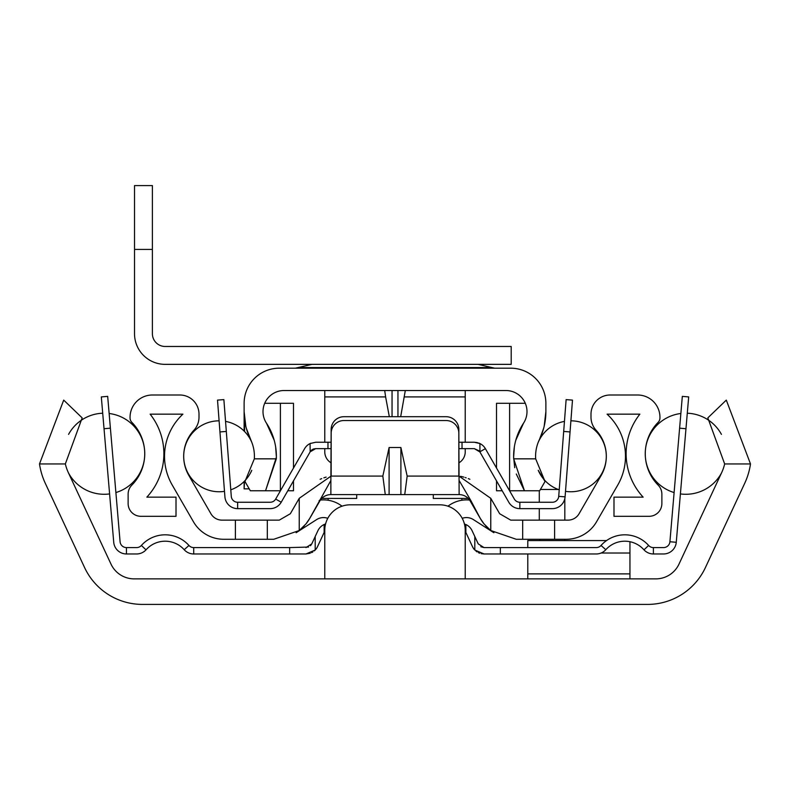 <?xml version="1.0" encoding="UTF-8"?>
<svg xmlns="http://www.w3.org/2000/svg" width="790" height="790" viewBox="0 0 790 790"><rect width="100%" height="100%" fill="white"/><g stroke="black" fill="none" stroke-linecap="round" stroke-linejoin="round"><path stroke-width="1.19" d="M68.345 472.627A44.694 44.694 0 0 1 65.343 463.947L82.17 417.89L63.704 400.105L39.5 463.947A70.103 70.103 0 0 0 45.316 483.362L84.579 567.546A63.842 63.842 0 0 0 142.437 604.409L647.563 604.409A63.842 63.842 0 0 0 705.421 567.546L744.684 483.362A70.103 70.103 0 0 0 750.5 463.947L726.296 400.105L707.83 417.89L724.657 463.947A44.694 44.694 0 0 1 721.655 472.627L678.985 564.129A25.537 25.537 0 0 1 655.838 578.873L134.162 578.873A25.537 25.537 0 0 1 111.015 564.129L68.345 472.627M465.231 578.873L465.231 530.347A25.537 25.537 0 0 0 439.694 504.81L350.306 504.81A25.537 25.537 0 0 0 324.769 530.347L324.769 578.873M420.32 578.873L369.681 578.873M328.255 498.431A25.537 25.537 0 0 0 328.048 500.238M461.953 500.238A25.537 25.537 0 0 0 461.745 498.431M606.562 540.567L527.799 540.567L527.799 547.588M527.799 553.968L527.799 578.873M539.698 539.284A31.926 31.926 0 0 0 539.935 540.567M539.284 520.136L539.284 508.642M539.284 502.262L539.284 490.768M564.82 540.567L564.82 539.284M564.82 520.136L564.82 498.628M629.946 541.723L629.946 578.873M110.393 428.18L104.033 428.723L101.317 396.916L107.677 396.373L120.09 541.743A6.389 6.389 0 0 0 126.449 547.588L136.611 547.588A6.389 6.389 0 0 0 141.37 545.456A31.926 31.926 0 0 1 188.958 545.456A6.389 6.389 0 0 0 193.718 547.588L289.654 547.588L289.654 553.968L305.967 553.968L310.263 553.227M104.033 428.723L113.73 542.286A12.768 12.768 0 0 0 126.449 553.968L136.611 553.968A12.768 12.768 0 0 0 146.13 549.712A25.537 25.537 0 0 1 184.198 549.712A12.768 12.768 0 0 0 193.718 553.968L289.654 553.968M150.317 538.484L151.413 537.931M149.596 538.869L148.797 539.333M147.108 548.685L148.046 547.796L147.108 548.685M149.843 546.305L150.396 545.91L149.843 546.305M149.982 546.206L149.152 546.848L149.982 546.206M148.224 547.628L147.207 548.586L148.224 547.628M146.012 549.85L141.37 545.456M308.535 547.055L289.654 547.588M305.967 547.588L311.764 543.895L310.5 545.712M324.167 524.481L324.137 524.501A12.768 12.768 0 0 0 317.906 530.702L311.764 543.895M314.301 550.887L315.2 550.028L305.967 553.968M311.606 552.654L312.82 551.983M324.769 531.779L324.137 532.608A6.389 6.389 0 0 0 323.693 533.398L317.55 546.591A12.768 12.768 0 0 1 315.2 550.028L315.2 536.519M325.273 524.037L324.137 524.501L324.137 532.608L324.7 531.868M481.228 553.662L484.033 553.968L474.8 550.028A12.768 12.768 0 0 1 472.45 546.591L466.307 533.398A6.389 6.389 0 0 0 465.863 532.608L465.3 531.868M464.411 523.928L464.984 524.135M484.033 553.968L500.347 553.968L500.347 547.588L484.033 547.588L478.236 543.895L472.094 530.702A12.768 12.768 0 0 0 465.863 524.501L465.863 532.608M475.985 551.124L477.061 551.904M478.394 552.664L479.728 553.227M500.347 553.968L596.282 553.968A12.768 12.768 0 0 0 605.802 549.712A25.537 25.537 0 0 1 643.87 549.712A12.768 12.768 0 0 0 653.389 553.968L663.551 553.968A12.768 12.768 0 0 0 676.27 542.286L688.683 396.916L682.323 396.373L679.607 428.18L685.967 428.723M500.347 547.588L596.282 547.588A6.389 6.389 0 0 0 601.042 545.456A31.926 31.926 0 0 1 648.63 545.456A6.389 6.389 0 0 0 653.389 547.588L663.551 547.588A6.389 6.389 0 0 0 669.91 541.743L679.607 428.18M484.033 547.588L480.824 546.729M642.863 548.655L641.954 547.786L642.863 548.655M639.604 545.91L640.305 546.423L639.604 545.91M642.892 548.685L641.954 547.796M643.109 540.567L643.988 541.199M639.061 538.158L638.043 537.674M648.63 545.456L643.988 549.85M680.862 413.496A40.537 40.537 0 0 0 674.107 492.555M680.397 493.918A40.537 40.537 0 0 0 721.448 473.062M687.29 413.219A40.537 40.537 0 0 1 721.428 434.372M68.552 473.062A40.537 40.537 0 0 0 109.603 493.918M115.893 492.555A40.537 40.537 0 0 0 109.139 413.496M68.572 434.372A40.537 40.537 0 0 1 102.71 413.219M568.02 520.136L522.684 520.136L522.684 539.284L566.173 539.284A35.116 35.116 0 0 0 596.578 521.726L617.78 485.021A57.463 57.463 0 0 0 607.085 414.157L639.87 414.157A63.842 63.842 0 0 0 643.149 497.147L613.988 497.147L613.988 516.305L649.094 516.305A12.768 12.768 0 0 0 661.872 503.536L661.872 494.135A12.768 12.768 0 0 0 658.179 485.159A44.694 44.694 0 0 1 658.119 422.374A6.389 6.389 0 0 0 659.956 417.9L659.956 417.347A22.347 22.347 0 0 0 637.609 395L610.157 395A19.157 19.157 0 0 0 590.999 414.157L590.999 417.229A19.157 19.157 0 0 0 596.104 430.244A38.305 38.305 0 0 1 601.19 475.442L579.07 513.747A12.768 12.768 0 0 1 568.02 520.136M235.39 539.284L235.39 520.136L221.98 520.136A12.768 12.768 0 0 1 210.93 513.747L188.81 475.442A38.305 38.305 0 0 1 193.896 430.244A19.157 19.157 0 0 0 199.001 417.229L199.001 414.157A19.157 19.157 0 0 0 179.844 395L152.391 395A22.347 22.347 0 0 0 130.044 417.347L130.044 417.9A6.389 6.389 0 0 0 131.881 422.374A44.694 44.694 0 0 1 131.821 485.159A12.768 12.768 0 0 0 128.128 494.135L128.128 503.536A12.768 12.768 0 0 0 140.906 516.305L176.012 516.305L176.012 497.147L146.851 497.147A63.842 63.842 0 0 0 150.13 414.157L182.915 414.157A57.463 57.463 0 0 0 172.22 485.021L193.422 521.726A35.116 35.116 0 0 0 223.827 539.284L273.735 539.284L299.232 530.524L305.997 523.879L309.65 518.526L330.872 480.488L331.158 429.474A12.768 12.768 0 0 1 343.926 416.705L446.074 416.705A12.768 12.768 0 0 1 458.842 429.474L458.842 476.005L490.768 498.312L490.768 530.524L484.003 523.879A41.495 41.495 0 0 1 480.33 518.536L470.188 500.978A12.768 12.768 0 0 0 459.128 494.599L343.926 494.599M522.684 539.284L516.265 539.284L490.768 530.524M522.684 520.136L510.735 520.136L499.675 513.747L490.768 498.312M235.39 520.136L279.265 520.136L290.325 513.747L299.232 498.312L299.232 530.524M267.316 520.136L267.316 539.284M459.128 480.488L470.87 500.593L470.188 500.978A12.768 12.768 0 0 0 459.128 494.599L458.842 433.305A12.768 12.768 0 0 0 446.074 420.537L343.926 420.537A12.768 12.768 0 0 0 331.158 433.305L331.158 476.005L299.232 498.312M320.138 479.273L320.138 479.273A44.694 44.694 0 0 1 321.728 478.602M323.851 477.822A44.694 44.694 0 0 1 324.769 477.525L326.122 477.121L324.769 477.525M460.58 476.321L462.318 476.706M463.888 477.121L460.61 476.331M404.727 494.599L407.166 476.084L400.895 447.515L389.105 447.515L382.834 476.084L385.273 494.599L330.872 494.599A12.768 12.768 0 0 0 319.812 500.978L309.67 518.536A41.495 41.495 0 0 1 305.898 524.017M385.273 494.599L389.105 494.599L389.105 447.515M446.074 494.599L400.895 494.599L400.895 447.515M465.231 477.525A44.694 44.694 0 0 1 466.149 477.822M468.273 478.602A44.694 44.694 0 0 1 469.862 479.273L469.862 479.273M480.35 518.526L484.003 523.879A41.495 41.495 0 0 1 480.33 518.536L470.87 500.593M462.219 518.319A12.768 12.768 0 0 1 473.398 519.603L493.869 532.727A41.495 41.495 0 0 1 493.049 532.183M489.01 529.083A41.495 41.495 0 0 1 487.331 527.542M487.292 527.493A41.495 41.495 0 0 1 485.613 525.755M484.102 524.017A41.495 41.495 0 0 1 480.33 518.536M447.969 506.193A30.454 30.454 0 0 1 469.606 500.05M327.781 518.319A12.768 12.768 0 0 0 316.602 519.603L296.132 532.727A41.495 41.495 0 0 0 296.951 532.183M304.387 525.755A41.495 41.495 0 0 1 302.708 527.493M302.639 527.562A41.495 41.495 0 0 1 300.99 529.083M320.394 500.05A30.454 30.454 0 0 1 342.031 506.193M321.747 498.431L356.695 498.431L356.695 494.599M433.305 494.599L433.305 498.431L468.253 498.431M309.67 518.536A41.495 41.495 0 0 1 305.997 523.879A41.495 41.495 0 0 0 309.67 518.536L309.65 518.526M226.315 431.449L219.946 431.933L217.517 400.105L223.876 399.622L231.282 496.357A6.389 6.389 0 0 0 237.642 502.262L270.141 502.262A6.389 6.389 0 0 0 275.671 499.053L304.624 448.651A12.768 12.768 0 0 1 310.085 443.546L315.694 442.242L331.158 442.242M219.946 431.933L224.913 496.851A12.768 12.768 0 0 0 237.642 508.642L270.141 508.642A12.768 12.768 0 0 0 281.21 502.233L310.164 451.831L310.085 443.546L310.825 443.21M327.969 442.242L327.969 448.631L315.694 448.631L310.164 451.831L310.855 450.853M477.417 442.627L474.306 442.242L479.915 443.546L479.915 451.959L474.306 448.631L458.842 448.631M327.969 448.631L331.158 448.631M474.306 442.242L462.031 442.242L462.031 448.631M458.842 442.242L462.031 442.242M479.866 443.516L479.915 443.546A12.768 12.768 0 0 1 485.376 448.651L514.33 499.053A6.389 6.389 0 0 0 519.86 502.262L552.358 502.262A6.389 6.389 0 0 0 558.718 496.357L566.124 399.622L572.483 400.105L565.087 496.851L558.718 496.357M479.55 443.378L478.671 443.012M479.836 451.831L508.79 502.233A12.768 12.768 0 0 0 519.86 508.642L552.358 508.642A12.768 12.768 0 0 0 565.087 496.851M474.306 448.631L479.096 450.804M311.329 450.359L311.823 449.935M312.445 449.52L313.403 449.056M313.541 449.006L315.694 448.631M565.512 491.36A35.471 35.471 0 0 0 606.295 456.294A35.471 35.471 0 0 0 570.903 420.823M564.455 421.396A35.471 35.471 0 0 0 538.237 442.281M559.221 489.81A35.471 35.471 0 0 1 538.237 470.297L545.031 481.485L539.669 490.768L545.031 481.485L535.669 458.842A38.305 38.305 0 0 1 539.442 439.526A63.842 63.842 0 0 0 545.88 411.6L545.88 403.295A35.116 35.116 0 0 0 510.765 368.189L279.235 368.189A35.116 35.116 0 0 0 244.12 403.295L244.12 411.6A63.842 63.842 0 0 0 250.558 439.526A38.305 38.305 0 0 1 254.331 458.842L276.322 458.842A60.267 60.267 0 0 0 266.467 423.173A21.073 21.073 0 0 1 284.064 390.527L505.936 390.527A21.073 21.073 0 0 1 523.533 423.173A60.267 60.267 0 0 0 513.678 458.842L535.669 458.842M251.763 442.281A35.471 35.471 0 0 0 225.545 421.396M219.097 420.823A35.471 35.471 0 0 0 183.705 456.294A35.471 35.471 0 0 0 224.488 491.36M251.062 471.966L251.763 470.297A35.471 35.471 0 0 1 230.779 489.81M244.969 481.485L250.331 490.768L244.969 481.485L254.331 458.842M250.331 490.768L265.549 490.768L276.372 457.183M276.322 458.842L265.549 490.768L280.43 490.768M516.285 474.01L524.451 490.768L513.678 458.842M525.301 403.295L509.599 403.295L509.599 490.768L539.669 490.768M276.372 457.055L275.661 447.012M274.199 440.237L266.467 423.173M263.1 413.595L263.188 414.434M293.485 468.045L293.485 403.295L264.699 403.295A21.073 21.073 0 0 1 284.064 390.527M293.485 480.853L293.485 490.768L287.797 490.768M502.203 490.768L496.515 490.768L496.515 480.853M251.822 442.43L246.342 428.308M244.12 431.073L244.12 403.295L244.12 411.6L245.818 426.235M279.235 368.189L292.853 368.189M400.678 416.705L405.31 390.527M465.231 390.527L465.231 442.242M324.769 390.527L324.769 396.916L385.619 396.916L384.691 390.527M331.158 462.881A12.768 12.768 0 0 1 324.769 451.821L324.769 448.631M324.769 442.242L324.769 396.916M465.231 448.631L465.231 451.821A12.768 12.768 0 0 1 458.842 462.881M389.322 416.705L385.619 396.916M244.564 481.061L244.12 488.852L249.225 488.852M539.442 439.526L543.658 428.308M544.182 426.235L545.88 411.6L545.88 403.295M526.812 414.434L526.9 413.595M523.533 423.173L515.801 440.237M514.339 447.012L513.628 457.055M513.628 457.183L514.705 467.66M509.599 403.295L496.515 403.295L496.515 468.045M152.391 249.433L152.391 333.706A12.768 12.768 0 0 0 165.159 346.474L511.199 346.474L511.199 364.358L165.159 364.358A30.642 30.642 0 0 1 134.517 333.706L134.517 185.591L152.391 185.591L152.391 249.433L134.517 249.433M39.5 463.947L65.343 463.947M724.657 463.947L750.5 463.947M558.332 489.484L540.409 489.484M629.946 573.886L527.799 573.886M629.946 553.02L601.111 553.02M126.449 553.968L126.449 547.588M193.718 553.968L193.718 547.588M184.198 549.712L188.958 545.456M474.8 536.519L474.8 550.028M653.389 553.968L653.389 547.588M605.802 549.712L601.042 545.456M676.27 542.286L669.91 541.743M554.61 539.284L554.61 520.136M382.834 476.084L331.158 476.084M458.842 476.084L407.166 476.084M319.13 500.593L319.812 500.978A12.768 12.768 0 0 1 330.872 494.599L330.872 480.488M237.642 508.642L237.642 502.262M281.21 502.233L275.671 499.053M479.915 451.791L485.376 448.651M563.685 431.449L570.054 431.933M519.86 508.642L519.86 502.262M280.401 403.295L280.401 490.768M397.953 416.705L397.953 390.527M392.047 416.705L392.047 390.527M404.381 396.916L465.231 396.916M244.564 419.095L244.564 431.518M477.999 364.358L494.698 368.189L491.913 367.548L298.087 367.548L296.092 368.14M244.12 481.505L244.12 488.852M312.001 364.358L295.302 368.189M493.306 368.031L493.908 368.14"/></g></svg>
